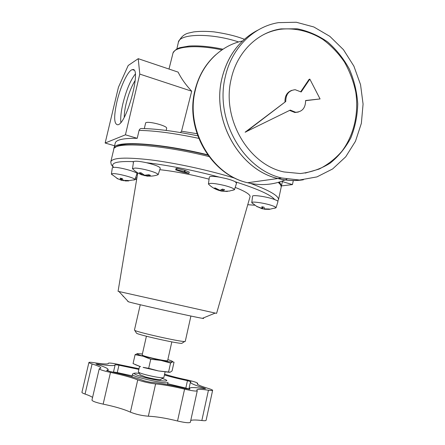 <?xml version="1.0" encoding="UTF-8"?>
<svg xmlns="http://www.w3.org/2000/svg" width="445" height="445" viewBox="0 0 445 445"><rect width="100%" height="100%" fill="white"/><g stroke="black" fill="none" stroke-linecap="round" stroke-linejoin="round"><path stroke-width="0.67" d="M124.238 117.207C124.255 113.464 124.884 108.936 126.13 103.629C128.499 94.034 131.531 86.28 135.219 80.373M120.873 122.369C120.378 117.803 121.062 111.523 122.92 103.535C126.269 90.268 130.379 80.45 135.263 74.076M116.935 101.666C120.5 86.285 128.16 70.132 132.393 69.654C142.139 66.261 126.669 124.466 117.741 124.789C113.948 124.272 113.681 116.562 116.935 101.666M217.049 189.737L219.012 190.46L219.112 190.015M219.012 190.46L214.206 188.113L215.169 187.979L219.98 190.338L222.417 189.114L224.636 189.748L222.189 190.966L227.378 191.456L221.21 191.089L219.023 190.399M219.218 190.443L219.296 190.087M221.21 191.089L221.515 189.704M222.189 190.966L222.583 189.175M123.738 180.626L121.591 180.342L117.018 178.389M121.591 180.342L122.008 178.551M122.915 180.431L122.992 180.097M116.985 178.54L121.085 179.936L120.128 178.156L122.264 178.59L123.209 180.364L128.232 180.498L128.716 180.909L124.856 180.909M123.704 180.77L123.782 180.442M121.085 179.936L121.435 178.451M139.046 173.572L142.784 175.063L142.962 174.307M147.529 176.209L141.076 174.646M144.364 175.692L144.48 175.196M142.784 175.063L139.391 172.699L141.165 172.871L144.558 175.235L148.819 174.713L150.393 175.347L146.138 175.864L149.948 176.17M146.138 175.864L146.299 175.174M264.33 209.033L262.06 208.744L257.227 206.614M262.06 208.744L262.455 206.903M262.517 208.649L262.873 206.992M257.177 206.858L257.038 206.513L261.938 208.405L261.849 206.758L264.108 207.214L264.18 208.855L269.464 209.022L269.57 209.361L264.603 209.239M264.297 209.195L264.363 208.883M261.938 208.405L262.272 206.858M232.763 190.299L234.498 189.665C234.142 188.569 230.838 187.184 224.591 185.515C215.158 183.329 209.767 182.823 208.427 183.996L209.462 185.037M251.77 202.603L252.576 196.278C252.026 194.476 267.579 196.768 274.699 199.583C270.999 194.932 257.855 188.997 235.277 181.777C233.386 180.737 230.382 179.68 226.26 178.601L219.196 177.099C192.974 170.107 168.733 165.317 146.472 162.72C139.335 161.196 135.035 160.834 133.572 161.635C116.835 161.007 110.16 162.909 113.542 167.359L112.307 167.843L111.406 174.056L112.168 174.852M235.277 181.777L236.529 183.212M208.438 183.946L209.339 177.138C209.756 176.153 213.038 176.142 219.196 177.099M133.789 180.075L134.991 179.647C135.859 178.145 117.341 173.155 112.579 173.633L111.406 174.056M113.542 167.359C118.531 166.775 137.883 172.037 136.949 173.7L136.915 173.8M274.676 208.26L276.056 207.737C276.028 207.281 274.982 206.669 272.913 205.896C266.088 203.265 251.23 201.012 251.764 202.653L252.565 203.454M277.919 201.719L277.964 201.574C277.941 201.068 276.851 200.406 274.699 199.583M156.568 175.208L158.175 174.64C157.469 173.233 153.052 171.536 144.925 169.556C140.904 168.661 137.638 168.166 135.13 168.071L132.488 168.638L133.494 169.673M146.472 162.72C154.971 164.806 159.571 166.619 160.289 168.16L160.244 168.288M132.488 168.638L133.572 161.635M180.453 132.549L181.543 131.214L191.7 91.208C185.843 84.962 181.31 78.598 178.106 72.118L138.228 58.684L139.775 74.093L125.44 134.813L105.148 143.023L118.448 87.226L128.193 65.504L138.228 58.684M202.837 318.153C204.066 318.514 203.927 318.576 202.414 318.325C195.005 317.252 133.984 303.612 128.455 301.793L127.793 301.476M123.543 296.481L123.137 296.42M249.929 197.129L216.604 313.341L215.202 313.08L118.07 291.314L137.744 172.86M293.311 180.553L292.448 184.586L282.38 181.599M292.448 184.586L281.474 185.904M135.091 354.682L143.023 356.184C138.095 354.721 136.242 353.864 137.46 353.608L135.091 354.682L133.061 363.582L140.637 366.691L135.03 364.538M150.738 359.249L160.873 360.4L143.023 356.184L150.738 359.249L148.686 368.31L143.095 367.353M169.545 372.32L158.498 370.946L143.234 367.442M167.848 359.632C171.764 360.834 173.305 361.579 172.488 361.863L174.028 362.18L172.076 370.924L170.174 372.22L168.56 372.031L170.569 363.053L172.488 361.863C171.136 362.091 167.264 361.607 160.873 360.4L170.569 363.053M146.266 377.171L145.493 376.959L146.266 377.171C151.984 378.628 156.479 379.446 159.749 379.635L160.322 379.735L159.749 379.635M95.964 363.999L97.661 364.066C108.497 365.712 114.315 366.018 115.11 364.983L115.094 364.65L118.954 365.2L138.873 369.406M164.416 374.968C171.325 376.976 179.007 378.873 187.456 380.659L185.821 388.068L167.676 383.724M107.862 370.952L108.146 369.717L106.628 370.39L110.138 371.514C124.661 374.59 136.014 377.699 144.202 380.842L149.759 382.099C159.555 383.017 171.614 385.198 185.938 388.635L189.893 389.175L189.514 388.257C190.404 387.217 195.327 387.356 204.277 388.674L205.596 388.719L204.261 388.129C194.782 385.225 190.165 383.217 190.416 382.11L190.944 381.754L187.456 380.659M108.146 369.717C108.324 368.588 104.597 366.83 96.971 364.455L95.97 363.988M184.58 389.141L177.533 420.998C184.803 422.689 189.075 423.139 190.343 422.344L197.252 390.877C196.05 391.389 191.828 390.805 184.58 389.141C173.061 386.371 163.404 384.63 155.611 383.918C149.225 383.156 143.268 381.81 137.733 379.88C131.247 377.371 122.164 374.879 110.482 372.404C103.457 370.852 99.708 369.65 99.229 368.794L100.859 368.104C101.009 367.214 98.084 365.834 92.082 363.954C89.901 363.265 88.844 362.77 88.911 362.469C89.206 362.135 91.03 362.224 94.373 362.742C103.045 364.066 107.712 364.31 108.369 363.487L108.291 363.593M197.252 390.877L196.818 389.903C197.513 389.08 201.385 389.186 208.444 390.221C211.008 390.593 212.404 390.638 212.621 390.354C212.677 389.981 211.236 389.347 208.299 388.452C200.695 386.132 196.99 384.524 197.18 383.629L197.647 383.295C197.029 382.472 193.314 381.304 186.499 379.791C177.9 377.966 170.596 376.086 164.594 374.162M108.363 363.27L108.363 363.187C109.642 362.775 113.759 363.359 120.712 364.95L139.029 368.716M118.954 365.2L117.258 372.582L113.492 372.009M117.258 372.582L132.171 375.841M188.914 388.924L185.821 388.068M208.444 390.221L201.835 420.519C204.427 420.82 205.846 420.77 206.091 420.358L206.107 420.286M201.835 420.519C196.245 419.852 192.557 419.824 190.76 420.442M177.533 420.998C165.985 418.15 156.256 416.559 148.346 416.214C141.877 415.697 135.897 414.345 130.402 412.148C123.977 409.239 114.893 406.563 103.151 404.132C96.103 402.58 92.365 401.24 91.954 400.105L99.224 368.833M92.577 397.413C91.13 396.412 88.622 395.288 85.056 394.059C82.881 393.297 81.841 392.707 81.936 392.29L88.9 362.508M145.493 376.959L140.125 374.768M160.945 379.329L160.117 379.63M163.843 377.527L163.326 377.777C159.939 377.844 154.109 376.843 145.838 374.768C141.933 373.722 139.502 372.877 138.551 372.243L138.312 371.875L139.569 366.357M167.648 360.539L167.637 360.584C167.704 361.891 140.848 355.889 142.178 354.887L146.416 336.242M182.289 343.051L181.827 343.351C177.744 343.718 139.04 335.068 136.543 333.233L136.331 332.888M185.276 341.359L184.647 341.515C180.258 341.866 137.433 332.287 134.763 330.368L134.457 330.062L140.258 304.742M144.319 128.583L145.676 122.798C148.23 120.795 167.632 125.913 166.664 128.316L166.647 128.405M281.246 186.705L281.485 185.76L279.471 182.005M207.643 154.782C157.969 142.589 113.108 140.37 114.003 148.324L113.981 148.752M197.741 135.842C175.747 131.275 157.246 128.839 142.239 128.538C140.687 128.293 139.63 128.911 139.085 130.391L137.221 138.323L125.44 134.813M114.104 147.901L115.177 143.368C115.728 139.825 123.076 138.139 137.221 138.323M132.337 161.58L133.422 162.063M250.09 196.579C250.101 194.382 245.139 191.317 235.21 187.395M209.072 179.151C191.038 174.462 174.612 171.314 159.788 169.69M135.636 177.694L136.882 178.039M175.686 169.879L175.998 168.522L176.965 168.31L185.159 170.429L189.259 172.109L188.953 173.455L182.873 172.193L175.686 169.879L176.654 169.667L184.853 171.787L188.953 173.455M184.853 171.787L185.159 170.429M184.352 171.887L184.664 170.535M176.654 169.667L176.965 168.31M135.258 178.834L136.687 179.229M136.632 179.569L135.152 179.157M191.7 91.208L139.775 74.093M114.604 145.776L105.148 143.023M137.46 353.608L142.383 353.981M148.686 368.31L158.498 370.946L168.56 372.031M263.34 34.743C268.736 32.001 274.381 30.182 280.278 29.281C294.952 27.623 309.776 31.228 322.848 39.41C331.163 45.629 338.361 53.155 344.43 62C349.72 71.406 353.497 81.424 355.761 92.048C358.948 113.492 353.92 135.219 341.888 151.278C335.33 158.776 327.72 164.717 319.065 169.1L305.203 173.088M309.837 79.115L301.159 91.982L295.18 89.706C288.911 90.379 285.768 94.312 285.757 101.504L245.112 132.21L290.268 110.087L295.647 112.279C302.227 111.89 305.543 107.968 305.604 100.514L320.072 98.946L309.837 79.115L309.041 79.405L300.764 91.67M284.995 101.755C284.8 95.959 287.07 92.154 291.809 90.335M305.615 100.676L320.072 98.946M289.612 110.41L294.868 112.507L298.345 112.062M303.379 179.78C294.963 181.132 286.452 180.709 277.858 178.517C239.872 169.99 211.364 120.717 221.916 78.392C227.289 56.637 238.715 40.845 256.192 31.022M302.416 179.863C294.356 181.026 286.224 180.57 278.019 178.489M302.428 179.863C294.373 181.02 286.246 180.564 278.053 178.489M303.395 179.774C294.979 181.126 286.48 180.703 277.886 178.512C239.899 169.984 211.392 120.706 221.938 78.381C227.567 55.792 239.588 39.688 258.011 30.076M225.265 76.868C231.489 48.232 253.288 26.633 278.431 22.639L296.309 22.25L313.82 26.967L329.856 36.351L343.473 49.706L353.892 66.144L360.545 84.645L363.076 104.091L361.357 123.348L355.466 141.282L345.715 156.812L332.632 168.955L316.946 176.899L299.585 180.019L281.646 177.983C243.376 169.373 214.629 119.599 225.265 76.868M231.211 78.904C236.979 52.226 257.494 32.19 281.034 28.892L297.282 28.803C308.124 31.011 318.258 35.405 327.692 41.975C336.448 49.623 343.701 58.712 349.442 69.248C354.153 80.334 356.929 91.87 357.758 103.852C357.43 115.778 355.138 127.081 350.882 137.766C345.565 147.796 338.678 156.251 330.223 163.115C321.04 168.839 311.066 172.315 300.292 173.533L283.993 171.954C248.388 164.589 221.371 118.515 231.211 78.904M285.757 101.504L245.818 132.015M196.996 133.695L181.543 131.214M97.661 364.066L97.533 364.627M204.261 388.129L204.149 388.657M92.082 363.954L85.056 394.059M110.482 372.404L103.151 404.132M137.733 379.88L130.402 412.148M155.611 383.918L148.346 416.214M197.519 383.384L197.358 384.124M167.993 382.322L167.976 382.394C167.976 384.825 130.463 376.442 132.488 374.456C132.599 373.744 133.361 373.31 134.779 373.166M162.258 378.473C172.282 381.665 164.672 382.005 150.21 378.79C135.736 375.613 128.855 372.07 139.268 373.394M238.642 41.958C210.691 32.646 178.54 33.586 178.295 42.703L176.815 49.084M198.698 138.345C174.868 133.311 154.999 130.663 139.085 130.391M281.051 187.784L281.218 187.006C281.279 185.693 280.278 184.152 278.214 182.378M208.933 156.545C158.776 144.063 112.724 141.571 113.709 149.565L110.855 161.607M277.697 201.112L278.542 199.488C278.509 195.694 269.169 190.332 250.518 183.407M235.283 178.334C209.528 170.379 176.003 163.065 150.966 159.922C125.273 156.99 111.873 157.68 110.761 161.986L111.283 164.567L113.341 167.376M247.754 204.711L254.712 205.201M221.91 49.912C195.984 44.177 173.422 46.469 172.805 53.878L168.994 69.047M285.045 179.952C273.147 184.97 260.664 185.899 247.598 182.739C211.954 174.913 185.376 129.606 195.238 90.541C200.856 65.187 219.991 45.618 242.536 40.973M286.892 179.124L285.162 179.902M133.945 70.165L132.393 69.654M208.427 184.03C211.108 186.783 214.273 188.791 217.917 190.054M223.963 191.283L229.314 191.077L234.493 189.698M234.498 189.665L236.579 183.045M126.525 180.993L134.991 179.669M111.406 174.084L117.664 178.718M134.991 179.647L136.949 173.7M269.531 209.284L276.056 207.765M251.764 202.675L257.088 206.675M276.056 207.737L277.964 201.574M146.194 175.881C150.299 176.498 154.293 176.098 158.17 174.674M132.488 168.672C135.308 171.631 138.668 173.745 142.561 175.018M158.175 174.64L160.289 168.16M202.414 318.325L215.202 313.08M128.455 301.793L119.01 291.575M113.442 372.22L115.11 364.983M188.852 389.191L190.388 382.255M189.297 389.236L189.47 388.446M206.091 420.358L212.621 390.354M197.446 384.207L197.647 383.295M108.263 363.615L108.358 363.22M167.47 384.658L167.976 382.394M131.948 376.82L132.471 374.534M160.528 379.602L163.326 377.777M140.32 375.085L138.551 372.243M163.827 377.582L165.078 372.009M167.637 360.584L171.826 341.888M181.827 343.351L184.647 341.515M136.543 333.233L134.763 330.368M185.259 341.415L190.905 316.045M244.372 39.288C236.2 36.078 226.032 33.603 213.861 31.856C206.235 31.183 199.532 31.2 193.753 31.907L189.481 32.858C184.642 33.731 180.965 36.807 178.445 42.097M166.18 130.429L166.664 128.316M281.485 185.76L282.514 180.965M277.686 201.101L278.542 199.488L281.218 187.006L280.828 185.081C280.244 184.286 281.329 185.242 278.787 182.211M207.871 155.099C171.915 146.516 143.145 143.218 126.858 144.136C122.709 144.53 119.494 145.187 117.219 146.105L115.055 147.59M254.735 205.212L247.754 204.722M222.962 49.206C210.118 46.514 198.843 45.462 189.136 46.052L180.564 47.532C177.333 48.277 174.846 50.068 173.099 52.905M215.664 54.846C205.24 64.308 198.286 76.356 194.81 90.997C185.009 129.857 211.386 174.935 247.598 182.739L277.858 178.517M277.886 178.512L281.646 177.983M280.278 29.281L281.034 28.892M294.868 112.507L295.647 112.279"/></g></svg>
